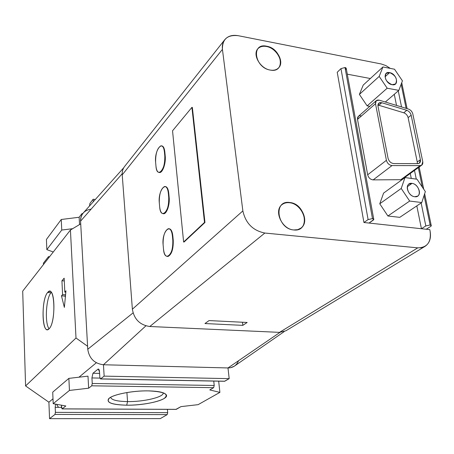 <?xml version="1.0" encoding="UTF-8"?>
<svg xmlns="http://www.w3.org/2000/svg" width="454" height="454" viewBox="0 0 454 454"><rect width="100%" height="100%" fill="white"/><g stroke="black" fill="none" stroke-linecap="round" stroke-linejoin="round"><path stroke-width="0.68" d="M257.793 48.822C259.898 46.626 262.792 45.848 266.47 46.501L266.708 46.223C262.945 45.559 260.011 46.382 257.912 48.68C252.186 54.548 260.278 68.673 270.221 70.064C273.824 70.654 276.651 69.882 278.699 67.76C284.664 61.96 276.713 47.761 266.708 46.223L266.47 46.501C276.373 48.028 284.323 62.005 278.574 67.89C284.323 62.005 276.373 48.028 266.47 46.501C262.792 45.848 259.898 46.626 257.793 48.822M281.883 204.72C283.977 203.086 286.497 202.422 289.448 202.728L289.72 202.507C286.695 202.189 284.13 202.893 282.019 204.606C273.501 210.826 282.013 229.378 293.761 229.957L297.682 229.679L300.996 228.067C309.895 221.989 301.547 203.273 289.72 202.507L289.448 202.728C301.184 203.488 309.554 221.978 300.854 228.175C309.554 221.978 301.184 203.488 289.448 202.728C286.497 202.422 283.977 203.086 281.883 204.72M49.123 328.758C44.571 323.77 45.99 297.847 51.064 292.682L47.659 292.484C41.541 298.738 41.501 331.528 47.698 329.627L49.14 328.736C55.445 323.1 55.49 289.016 49.27 291.383L47.659 292.484L51.064 292.682C45.99 297.847 44.571 323.77 49.123 328.758M126.91 392.54L127.557 401.603C143.186 401.852 162.555 397.46 163.19 393.357L163.23 392.812C164.217 397.006 143.992 401.881 127.557 401.603L126.706 405.195C146.069 405.513 169.654 399.475 166.249 394.793C164.507 392.432 158.525 391.127 148.316 390.877C132.466 390.548 112.365 394.571 108.699 398.691C106.117 402.653 112.115 404.82 126.706 405.195L127.557 401.603C117.018 401.393 111.383 399.957 110.64 397.29C111.383 399.957 117.018 401.393 127.557 401.603L126.91 392.54M65.018 296.059L65.507 295.52L65.018 296.059L61.472 295.855L65.018 296.059L65.336 297.302L65.018 296.059M65.58 294.788L62.584 294.612L61.472 295.855L64.366 307.409L65.955 290.838L64.826 292.104L65.83 292.166L64.826 292.104L64.156 278.183L61.931 280.765L64.286 280.918L61.931 280.765L62.584 294.612L65.58 294.788M167.696 412.652L167.407 409.349L167.696 412.652L55.405 412.368L167.696 412.652L167.197 414.615L167.696 412.652M61.528 407.363L55.189 407.334L55.405 412.368L54.974 414.44L167.197 414.615L54.974 414.44L55.405 412.368L55.189 407.334L61.528 407.363M175.97 409.343L62.039 408.906L61.432 405.178L61.54 407.556L62.136 408.861L65.841 405.978L62.136 408.861L176.288 409.343L180.976 406.619L198.114 404.656L219.889 392.387L209.765 389.918L213.624 387.682L91.731 385.804L92.247 383.471L91.929 377.938L92.957 373.256L98.002 369.17C98.79 368.761 99.29 369.664 99.511 371.871L99.852 377.507L100.612 378.886L104.153 376.128L103.444 364.755L104.153 376.128L100.476 378.954L99.852 377.507L99.511 371.871L98.285 369.034L98.002 369.17L98.711 369.187L98.002 369.17L92.957 373.256L99.602 373.398L92.957 373.256L91.929 377.938L92.247 383.471L214.214 385.486L213.749 381.076L214.214 385.486L92.247 383.471L91.731 385.804L88.661 388.198L91.731 385.804L213.624 387.682L214.214 385.486L213.624 387.682L209.765 389.918L219.889 392.387L198.114 404.656L180.976 406.619L175.97 409.343M55.541 404.117L55.189 407.334L55.541 404.117M87.991 376.145L88.661 388.198L69.445 390.434L53.197 403.691L65.841 405.978L53.197 403.691L69.445 390.434L88.661 388.198L87.991 376.145L68.866 378.381L69.445 390.434L68.866 378.381L52.721 392.148L53.197 403.691L52.721 392.148L68.866 378.381L87.991 376.145M96.327 362.763L78.968 377.2L96.327 362.763M52.993 398.799L48.901 402.204L49.554 418.662L54.974 414.44L49.554 418.662L160.302 418.616L167.197 414.615L160.302 418.616L49.554 418.662L48.901 402.204L52.993 398.799M148.316 390.877C164.212 391.626 169.49 394.157 164.144 398.487C158.117 402.25 140.905 405.303 126.706 405.195C111.105 404.707 105.396 402.295 109.579 397.959C114.868 394.066 133.397 390.639 148.316 390.877M99.92 378.091L91.929 377.938L99.92 378.091M224.316 381.212L100.612 378.886L224.758 381.218L229.191 378.647L104.153 376.128L229.191 378.647L227.987 367.95L103.444 364.755C94.426 363.597 89.2 358.433 87.764 349.262L80.716 223.862L70.427 230.025L76.005 337.997L87.599 346.266L76.005 337.997L70.427 230.025L80.716 223.862L80.562 221.16C80.716 214.226 84.234 210.213 91.129 209.124M48.385 256.765L48.907 257.577L48.385 256.765L43.402 263.167L43.459 264.551L43.402 263.167L48.385 256.765M93.303 201.746L93.149 199.249L89.954 203.358L89.483 206.014L89.954 203.358L93.149 199.249L95.329 199.476L93.149 199.249L93.303 201.746M82.486 213.959L81.919 213.675L79.138 217.25L79.546 224.565L79.138 217.25L81.919 213.675L82.486 213.959M46.422 239.457L61.245 219.498L79.138 217.25L61.245 219.498L46.422 239.457L46.841 249.632L46.422 239.457M337.226 72.282L363.938 222.511L429.802 229.628L430.08 231.001C431.328 238.072 429.643 243.191 425.029 246.352L421.641 247.674L417.759 247.861L264.841 233.038C252.952 230.649 245.625 223.272 242.862 210.906L222.432 49.373C221.989 45.519 222.766 42.29 224.775 39.685C227.919 35.997 232.414 34.669 238.265 35.701L381.207 63.969L385.832 65.558L390.315 68.401L385.832 65.558L381.207 63.969L238.265 35.701C227.528 34.544 222.25 39.101 222.432 49.373L122.217 174.858L222.432 49.373L242.862 210.906L132.375 309.214L242.862 210.906C245.625 223.272 252.952 230.649 264.841 233.038L149.78 326.5L264.841 233.038L417.759 247.861L279.499 332.362L417.759 247.861C427.339 247.646 431.442 242.022 430.08 231.001L429.802 229.628L363.938 222.511L337.226 72.282L340.954 68.628L368.103 219.583L372.479 218.607L373.79 219.509L369.051 223.062L421.431 228.725L416.817 205.878L421.431 228.725L425.824 225.933L430.137 224.991L431.277 225.791L430.636 226.461C431.646 225.717 431.482 225.229 430.137 224.991L424.064 195.521L430.137 224.991L425.824 225.933L421.142 202.972L425.824 225.933L421.431 228.725L369.051 223.062L373.239 220.15C374.181 219.373 373.926 218.856 372.479 218.607L345.012 67.521L372.479 218.607L368.103 219.583L340.954 68.628L337.226 72.282M370.356 78.525L347.299 74.178L370.356 78.525M58.509 407.346L56.523 404.293M169.155 197.331L168.752 193.126L168.326 193.081L168.723 197.28L169.155 197.331L168.723 197.28C168.899 206.054 167.168 211.507 163.531 213.647C161.488 213.76 160.2 211.53 159.677 206.962L159.303 202.825C159.133 194.164 160.869 188.739 164.501 186.543C166.504 186.39 167.781 188.569 168.326 193.081L168.752 193.126C168.258 188.926 167.1 186.736 165.267 186.56C167.1 186.736 168.258 188.926 168.752 193.126L169.155 197.331C170.023 204.947 166.408 214.776 163.219 213.681L163.956 213.686C167.594 211.547 169.331 206.099 169.155 197.331M168.326 193.081C167.208 179.444 157.844 189.942 159.303 202.825L159.677 206.962C160.608 220.57 170.193 210.713 168.723 197.28L168.326 193.081M173.241 240.217L172.821 235.859L172.389 235.819L172.804 240.177L173.241 240.217L172.804 240.177C173.014 248.962 171.3 254.365 167.657 256.397C165.46 256.482 164.076 254.058 163.502 249.144L163.117 244.854C162.912 236.182 164.632 230.802 168.269 228.72C170.42 228.595 171.794 230.961 172.389 235.819L172.821 235.859C172.276 231.285 171.005 228.912 169.013 228.731C171.005 228.912 172.276 231.285 172.821 235.859L173.241 240.217C173.343 249.967 171.391 255.369 167.378 256.431L168.088 256.436C171.731 254.405 173.451 248.996 173.241 240.217M172.389 235.819C171.226 221.694 161.613 231.472 163.117 244.854L163.502 249.144C164.473 263.218 174.325 254.138 172.804 240.177L172.389 235.819M165.216 155.977L164.83 151.925L164.41 151.869L164.796 155.926L165.216 155.977L164.796 155.926C164.933 164.683 163.19 170.188 159.558 172.429C157.657 172.571 156.465 170.517 155.983 166.266L155.62 162.277C155.489 153.622 157.237 148.146 160.858 145.847C162.725 145.672 163.905 147.681 164.41 151.869L164.83 151.925C164.382 148.055 163.321 146.04 161.641 145.865C163.321 146.04 164.382 148.055 164.83 151.925L165.216 155.977C166.079 163.514 162.35 173.649 159.223 172.463L159.973 172.48C163.605 170.239 165.352 164.734 165.216 155.977M164.41 151.869C163.332 138.703 154.218 149.865 155.62 162.277L155.983 166.266C156.88 179.426 166.215 168.854 164.796 155.926L164.41 151.869M184.063 242.033L204.964 222.471L204.504 222.426L183.62 241.993L184.063 242.033L183.62 241.993L172.543 130.797L191.917 107.365L204.504 222.426L204.964 222.471L192.354 107.433L191.917 107.365L192.354 107.433L204.964 222.471L184.063 242.033M204.504 222.426L191.917 107.365L172.543 130.797L183.62 241.993L204.504 222.426M204.964 323.543L242.833 325.359L242.453 322.238L242.833 325.359L247.158 322.471L209.05 320.581L204.964 323.543L209.05 320.581L247.158 322.471L242.833 325.359L204.964 323.543M53.271 251.987L46.841 249.632L61.75 230.053L61.245 219.498L61.75 230.053L72.651 228.691L61.75 230.053L46.841 249.632L53.271 251.987M218.68 381.19L219.889 392.387L218.68 381.19M22.7 291.127L70.427 230.025L22.7 291.127L25.589 385.94L76.005 337.997L25.589 385.94L48.901 402.204L25.589 385.94L22.7 291.127M61.472 295.855L62.584 294.612L61.931 280.765L64.156 278.183L64.826 292.104L65.955 290.838L64.366 307.409L61.472 295.855M49.14 328.736C42.097 336.84 40.718 299.708 47.659 292.484C54.718 282.978 56.455 321.869 49.14 328.736M238.543 360.726C236.585 365.447 233.067 367.854 227.987 367.95L229.191 378.647L224.486 381.275M123.749 167.73L83.485 212.71C81.397 215.02 80.42 217.835 80.562 221.16L122.177 173.763L80.562 221.16L87.764 349.262L133.062 312.897L87.764 349.262C89.2 358.433 94.426 363.597 103.444 364.755L145.899 325.847L103.444 364.755L227.987 367.95L279.987 332.373L227.987 367.95L230.547 367.729L234.241 366.225L284.136 331.653M224.775 39.685L124.623 166.448C122.807 168.797 122.007 171.601 122.217 174.858L132.375 309.214C134.134 319.276 139.934 325.041 149.78 326.5L279.499 332.362L285.918 330.784L425.029 246.352M279.499 332.362L149.78 326.5C139.934 325.041 134.134 319.276 132.375 309.214L122.217 174.858M293.761 229.957C277.014 228.884 272.985 199.817 289.72 202.507C306.041 203.67 310.485 232.164 293.761 229.957M270.221 70.064C254.422 67.691 250.931 42.483 266.708 46.223C282.127 48.629 285.992 73.417 270.221 70.064M401.143 84.262L406.103 108.341L401.143 84.262M418.321 167.634L422.334 187.116L418.321 167.634M373.716 219.095L346.306 68.747L345.012 67.521L340.954 68.628L345.012 67.521C346.391 67.901 346.663 68.577 345.829 69.558M385.02 76.805L389.668 72.617L386.161 73.395C383.971 78.105 385.951 81.873 392.103 84.699L395.536 83.945C397.778 79.257 395.826 75.483 389.668 72.617L385.02 76.805M407.351 186.702L412.022 183.382L408.958 184.052C404.707 186.639 409.088 196.321 414.718 196.73L417.691 196.088C422.01 193.529 417.663 183.83 412.022 183.382L407.351 186.702M377.989 106.242L388.068 158.333C389.004 161.437 390.877 163.179 393.686 163.565L417.771 163.639L419.4 163.145L420.393 159.689L417.26 161.993L417.305 163.639L417.26 161.993L420.393 159.689L411.148 115.197L408.123 117.648L417.26 161.993L408.123 117.648L411.148 115.197C410.484 112.796 409.026 111.168 406.778 110.311L403.765 112.785C406.007 113.642 407.459 115.265 408.123 117.648C407.459 115.265 406.007 113.642 403.765 112.785L406.778 110.311L381.791 102.729L378.857 105.271L403.765 112.785L378.857 105.271L381.791 102.729L378.806 103.16L377.989 106.242C377.762 103.393 379.028 102.218 381.791 102.729L406.778 110.311C409.026 111.168 410.484 112.796 411.148 115.197L420.393 159.689C420.727 162.129 419.854 163.446 417.771 163.639L393.686 163.565C390.877 163.179 389.004 161.437 388.068 158.333L377.989 106.242M377.915 105.095L378.857 105.271L377.915 105.095M376.309 100.629L358.354 116.372L357.525 119.391L375.498 103.694L357.525 119.391L367.672 174.796L386.405 160.319L367.672 174.796C368.557 177.843 370.385 179.534 373.154 179.886L392.035 165.568L373.154 179.886L400.82 179.688L420.154 165.619L392.035 165.568C389.214 165.182 387.341 163.434 386.405 160.319L375.498 103.694L376.309 100.629L379.311 100.186L408.441 109.056C410.688 109.913 412.141 111.542 412.811 113.931L422.759 161.658L421.766 165.131L420.154 165.619L400.82 179.688L402.409 179.188L421.766 165.131M408.441 109.056L379.311 100.186C376.548 99.676 375.276 100.845 375.498 103.694L386.405 160.319C387.341 163.434 389.214 165.182 392.035 165.568L420.154 165.619C422.231 165.421 423.1 164.098 422.759 161.658L412.811 113.931C412.141 111.542 410.688 109.913 408.441 109.056M417.005 179.205L425.347 191.588L421.777 202.546L399.775 217.347L421.777 202.546L409.667 201.054L387.903 216.002L399.775 217.347L387.903 216.002L409.667 201.054L401.223 188.461L379.765 203.789L387.903 216.002L379.765 203.789L401.223 188.461L404.991 177.565L383.585 193.109L379.765 203.789L383.585 193.109L404.991 177.565L417.005 179.205L404.991 177.565L401.223 188.461L409.667 201.054L421.777 202.546L425.347 191.588L417.005 179.205M412.022 183.382C419.558 184.063 422.424 197.984 414.718 196.73C407.09 196.071 404.31 182.009 412.022 183.382M411.273 178.422L410.274 173.479L411.273 178.422M396.529 105.43L394.282 94.301L396.529 105.43M400.82 179.688L373.154 179.886C370.385 179.534 368.557 177.843 367.672 174.796L357.525 119.391C357.332 116.599 358.598 115.435 361.31 115.912M369.8 106.338L367.133 105.878L359.403 94.409L363.211 85.091L359.403 94.409L367.133 105.878L369.8 106.338M394.526 69.224L402.431 80.84L398.845 90.369L385.332 102.019L398.845 90.369L387.183 88.212L367.133 105.878L387.183 88.212L379.181 76.414L359.403 94.409L379.181 76.414L382.943 66.954L363.211 85.091L382.943 66.954L394.526 69.224L382.943 66.954L379.181 76.414L387.183 88.212L398.845 90.369L402.431 80.84L394.526 69.224M389.668 72.617C396.932 73.735 399.531 86.345 392.103 84.699C384.748 83.593 382.234 70.869 389.668 72.617M398.26 90.874L401.546 106.957L398.26 90.874M414.496 170.409L416.267 179.103L414.496 170.409M363.938 222.511L368.103 219.583L363.938 222.511M426.227 229.242L430.636 226.461L426.227 229.242M163.139 392.784L163.19 393.357M164.405 393.312L166.249 394.793M176.163 409.383L62.039 408.906M224.582 381.281L100.476 378.954M48.601 256.658L49.565 256.731M82.753 213.584L82.225 213.533M49.27 291.383L50.048 291.428M163.956 213.686L163.531 213.647M168.088 256.436L167.657 256.397M159.973 172.48L159.558 172.429M431.198 225.388L424.655 193.705M423.718 189.176L419.15 167.027M407.096 108.642L401.739 82.685"/></g></svg>
